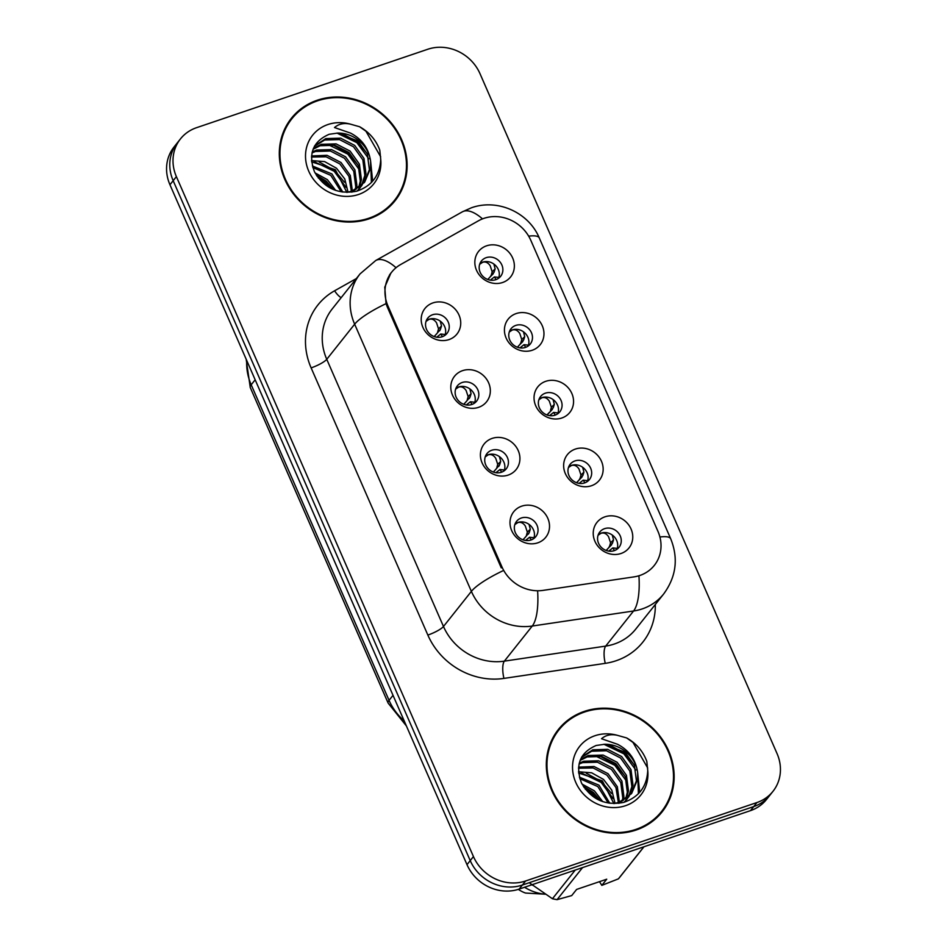 <?xml version="1.0" encoding="UTF-8"?>
<svg xmlns="http://www.w3.org/2000/svg" width="947" height="947" viewBox="0 0 947 947"><rect width="100%" height="100%" fill="white"/><g stroke="black" fill="none" stroke-linecap="round" stroke-linejoin="round"><path stroke-width="1.42" d="M478.578 407.34A20.479 18.585 -141.5 0 1 452.488 395.124A20.479 18.585 -141.5 0 1 462.55 370.656A20.479 18.585 -141.5 0 1 488.64 382.86A20.479 18.585 -141.5 0 1 478.578 407.34M462.183 382.493A12.287 11.151 38.5 0 0 457.365 385.843A12.287 11.151 38.5 0 0 457.78 399.918A12.287 11.151 38.5 0 0 471.795 404.499A12.287 11.151 38.5 0 0 476.613 401.137A12.287 11.151 38.5 0 0 476.199 387.074A12.287 11.151 38.5 0 0 462.183 382.493M508.172 475.086A20.479 18.585 -141.5 0 1 482.094 462.87A20.479 18.585 -141.5 0 1 492.144 438.402A20.479 18.585 -141.5 0 1 518.234 450.606A20.479 18.585 -141.5 0 1 508.172 475.086M491.777 450.239A12.287 11.151 38.5 0 0 486.959 453.589A12.287 11.151 38.5 0 0 487.374 467.664A12.287 11.151 38.5 0 0 501.389 472.245A12.287 11.151 38.5 0 0 506.207 468.883A12.287 11.151 38.5 0 0 505.793 454.82A12.287 11.151 38.5 0 0 491.777 450.239M537.778 542.832A20.479 18.585 -141.5 0 1 511.688 530.616A20.479 18.585 -141.5 0 1 521.75 506.148A20.479 18.585 -141.5 0 1 547.828 518.352A20.479 18.585 -141.5 0 1 537.778 542.832M521.371 517.985A12.287 11.151 38.5 0 0 516.565 521.335A12.287 11.151 38.5 0 0 516.979 535.41A12.287 11.151 38.5 0 0 530.995 539.991A12.287 11.151 38.5 0 0 535.801 536.629A12.287 11.151 38.5 0 0 535.398 522.566A12.287 11.151 38.5 0 0 521.371 517.985M448.985 339.594A20.479 18.585 -141.5 0 1 422.895 327.378A20.479 18.585 -141.5 0 1 432.957 302.898A20.479 18.585 -141.5 0 1 459.035 315.114A20.479 18.585 -141.5 0 1 448.985 339.594M432.578 314.747A12.287 11.151 38.5 0 0 427.772 318.097A12.287 11.151 38.5 0 0 428.186 332.172A12.287 11.151 38.5 0 0 442.202 336.753A12.287 11.151 38.5 0 0 447.008 333.391A12.287 11.151 38.5 0 0 446.605 319.317A12.287 11.151 38.5 0 0 432.578 314.747M532.214 350.26A20.479 18.585 -141.5 0 1 506.124 338.043A20.479 18.585 -141.5 0 1 516.186 313.564A20.479 18.585 -141.5 0 1 542.276 325.78A20.479 18.585 -141.5 0 1 532.214 350.26M515.819 325.401A12.287 11.151 38.5 0 0 511.001 328.763A12.287 11.151 38.5 0 0 511.416 342.838A12.287 11.151 38.5 0 0 525.431 347.419A12.287 11.151 38.5 0 0 530.249 344.057A12.287 11.151 38.5 0 0 529.835 329.982A12.287 11.151 38.5 0 0 515.819 325.401M561.808 418.006A20.479 18.585 -141.5 0 1 535.73 405.79A20.479 18.585 -141.5 0 1 545.78 381.31A20.479 18.585 -141.5 0 1 571.87 393.526A20.479 18.585 -141.5 0 1 561.808 418.006M545.413 393.159A12.287 11.151 38.5 0 0 540.595 396.509A12.287 11.151 38.5 0 0 541.009 410.584A12.287 11.151 38.5 0 0 555.025 415.165A12.287 11.151 38.5 0 0 559.843 411.803A12.287 11.151 38.5 0 0 559.428 397.728A12.287 11.151 38.5 0 0 545.413 393.159M591.413 485.752A20.479 18.585 -141.5 0 1 565.323 473.536A20.479 18.585 -141.5 0 1 575.385 449.067A20.479 18.585 -141.5 0 1 601.463 461.272A20.479 18.585 -141.5 0 1 591.413 485.752M575.007 460.905A12.287 11.151 38.5 0 0 570.201 464.255A12.287 11.151 38.5 0 0 570.603 478.33A12.287 11.151 38.5 0 0 584.63 482.911A12.287 11.151 38.5 0 0 589.436 479.549A12.287 11.151 38.5 0 0 589.034 465.474A12.287 11.151 38.5 0 0 575.007 460.905M621.007 553.498A20.479 18.585 -141.5 0 1 594.917 541.282A20.479 18.585 -141.5 0 1 604.979 516.813A20.479 18.585 -141.5 0 1 631.069 529.018A20.479 18.585 -141.5 0 1 621.007 553.498M604.612 528.651A12.287 11.151 38.5 0 0 599.794 532.001A12.287 11.151 38.5 0 0 600.209 546.076A12.287 11.151 38.5 0 0 614.224 550.657A12.287 11.151 38.5 0 0 619.042 547.295A12.287 11.151 38.5 0 0 618.628 533.232A12.287 11.151 38.5 0 0 604.612 528.651M502.62 282.502A20.479 18.585 -141.5 0 1 476.53 270.297A20.479 18.585 -141.5 0 1 486.592 245.818A20.479 18.585 -141.5 0 1 512.67 258.034A20.479 18.585 -141.5 0 1 502.62 282.502M486.213 257.655A12.287 11.151 38.5 0 0 481.407 261.017A12.287 11.151 38.5 0 0 481.81 275.092A12.287 11.151 38.5 0 0 495.837 279.673A12.287 11.151 38.5 0 0 500.643 276.311A12.287 11.151 38.5 0 0 500.229 262.236A12.287 11.151 38.5 0 0 486.213 257.655M455.898 388.353A12.287 11.151 -141.5 0 1 458.608 386.992A12.287 11.151 -141.5 0 1 471.57 390.365A12.287 11.151 -141.5 0 1 474.494 403.138M485.503 456.099A12.287 11.151 -141.5 0 1 488.202 454.738A12.287 11.151 -141.5 0 1 501.164 458.111A12.287 11.151 -141.5 0 1 504.1 470.884M515.097 523.845A12.287 11.151 -141.5 0 1 517.796 522.484A12.287 11.151 -141.5 0 1 530.77 525.857A12.287 11.151 -141.5 0 1 533.694 538.63M426.304 320.607A12.287 11.151 -141.5 0 1 429.003 319.246A12.287 11.151 -141.5 0 1 441.977 322.619A12.287 11.151 -141.5 0 1 444.901 335.392M509.533 331.272A12.287 11.151 -141.5 0 1 512.232 329.911A12.287 11.151 -141.5 0 1 525.206 333.285A12.287 11.151 -141.5 0 1 528.13 346.057M539.139 399.018A12.287 11.151 -141.5 0 1 541.838 397.657A12.287 11.151 -141.5 0 1 554.8 401.031A12.287 11.151 -141.5 0 1 557.724 413.803M568.733 466.764A12.287 11.151 -141.5 0 1 571.432 465.403A12.287 11.151 -141.5 0 1 584.406 468.777A12.287 11.151 -141.5 0 1 587.329 481.55M598.326 534.51A12.287 11.151 -141.5 0 1 601.025 533.149A12.287 11.151 -141.5 0 1 613.999 536.523A12.287 11.151 -141.5 0 1 616.923 549.296M479.94 263.526A12.287 11.151 -141.5 0 1 482.639 262.165A12.287 11.151 -141.5 0 1 495.612 265.539A12.287 11.151 -141.5 0 1 498.536 278.3M478.436 220.805A36.874 33.441 -141.5 0 1 483.87 218.378A36.874 33.441 -141.5 0 1 530.829 240.372L657.976 531.409A36.874 33.441 -141.5 0 1 654.318 565.383A36.874 33.441 -141.5 0 1 634.005 576.877L543.069 590.383A36.874 33.441 -141.5 0 1 501.981 566.981L388.021 306.13A36.874 33.441 -141.5 0 1 391.679 272.156A36.874 33.441 -141.5 0 1 400.699 264.497L478.436 220.805M317.292 100.216A66.231 60.075 38.5 0 0 291.356 118.316A66.231 60.075 38.5 0 0 293.582 194.147A66.231 60.075 38.5 0 0 369.117 218.828A66.231 60.075 38.5 0 0 395.065 200.728A66.231 60.075 38.5 0 0 392.839 124.897A66.231 60.075 38.5 0 0 317.292 100.216M295.701 114.433A66.231 60.075 38.5 0 0 289.96 120.139M584.323 711.398A66.231 60.075 38.5 0 0 558.375 729.498A66.231 60.075 38.5 0 0 560.6 805.341A66.231 60.075 38.5 0 0 636.147 830.022A66.231 60.075 38.5 0 0 662.083 811.922A66.231 60.075 38.5 0 0 659.858 736.079A66.231 60.075 38.5 0 0 584.323 711.398M562.731 725.615A66.231 60.075 38.5 0 0 556.99 731.333M180.463 138.901L174.023 146.998A40.97 37.158 38.5 0 0 169.951 184.748L467.001 864.658A40.97 37.158 38.5 0 0 519.169 889.091L750.498 810.632L753.717 806.584A40.97 37.158 38.5 0 0 769.757 795.385A40.97 37.158 38.5 0 1 753.717 806.584L522.389 885.031L753.717 806.584L756.937 802.535A40.97 37.158 38.5 0 0 772.977 791.337A40.97 37.158 38.5 0 0 777.049 753.587L479.999 73.677A40.97 37.158 38.5 0 0 427.831 49.244L196.503 127.703A40.97 37.158 38.5 0 0 180.463 138.901A40.97 37.158 38.5 0 0 176.391 176.639L473.441 856.562A40.97 37.158 38.5 0 0 525.609 880.982L756.937 802.535M467.001 864.658L470.221 860.61A40.97 37.158 38.5 0 0 522.389 885.031A40.97 37.158 38.5 0 1 470.221 860.61L173.171 180.699L470.221 860.61L473.441 856.562M177.243 142.95A40.97 37.158 38.5 0 0 173.171 180.699A40.97 37.158 38.5 0 1 177.243 142.95M501.981 566.981L501.271 567.869L387.264 306.899L386.056 303.644L384.766 287.178L390.969 272.89M660.615 813.686A66.231 60.075 38.5 0 0 664.889 806.808M393.597 202.504A66.231 60.075 38.5 0 0 397.858 195.615M750.498 810.632A40.97 37.158 38.5 0 0 766.537 799.434L772.977 791.337M490.333 280.134L494.417 276.926L496.086 279.578M499.247 277.483L494.417 276.926M487.883 279.519L494.074 272.251L491.292 274.973L492.168 271.789L490.179 265.728C488.048 262.579 485.539 261.431 482.65 262.283L479.667 264.296M491.292 274.973L490.404 276.642L493.257 273.754M487.764 279.472L490.404 276.642M492.168 271.789L495.139 268.889L493.872 264.047M494.062 272.263L495.127 268.901M440.237 321.128L441.503 325.981L440.438 329.331L434.247 336.599M437.656 332.054L438.532 328.869L436.543 322.809C434.413 319.66 431.915 318.512 429.038 319.364L426.032 321.376M434.128 336.552L436.768 333.723M436.709 337.215L440.781 334.007L442.45 336.659M445.623 334.563L440.781 334.007M439.621 330.834L440.438 329.331M519.939 347.88L524.011 344.672L525.692 347.324M528.852 345.229L524.011 344.672M517.476 347.265L523.667 339.997L520.886 342.719L521.773 339.535L519.773 333.474C517.642 330.325 515.132 329.177 512.256 330.03L509.261 332.042M520.886 342.719L519.998 344.388L522.862 341.5M517.358 347.218L519.998 344.388M523.655 340.009L524.733 336.647L523.466 331.793M549.532 415.626L553.616 412.418L555.285 415.07M558.446 412.975L553.616 412.418M550.491 410.465L553.261 407.743L550.491 410.465L551.367 407.281L549.367 401.22C547.236 398.071 544.738 396.923 541.85 397.776L538.855 399.788M546.952 414.964L549.603 412.134M553.261 407.755L554.326 404.393L553.06 399.539M547.082 415.011L552.444 409.258M579.138 483.372L583.21 480.165L584.879 482.816M588.04 480.721L583.21 480.165M576.676 482.757L582.867 475.489L580.085 478.211L580.961 475.027L578.972 468.966C576.841 465.817 574.332 464.669 571.443 465.522L568.46 467.534M580.085 478.211L579.197 479.88L582.05 476.992M576.557 482.71L579.197 479.88M582.855 475.501L583.92 472.139L582.665 467.285M608.732 551.118L612.804 547.911L614.485 550.574M617.645 548.467L612.804 547.911M606.269 550.503L612.46 543.247L609.679 545.957L610.566 542.773L608.566 536.712C606.435 533.563 603.926 532.415 601.049 533.268L598.054 535.28M609.679 545.957L608.791 547.626L611.655 544.738M606.151 550.456L608.791 547.626M612.449 543.247L613.526 539.885L612.259 535.031M469.83 388.874L471.097 393.727L470.032 397.077L463.841 404.345M467.25 399.8L468.138 396.615L466.137 390.555C464.006 387.406 461.509 386.258 458.632 387.11L455.625 389.122M463.722 404.298L466.362 401.469M466.303 404.961L470.387 401.753L472.056 404.405M475.216 402.309L470.387 401.753M469.227 398.58L470.032 397.077M499.424 456.62L500.691 461.473L499.625 464.835L493.434 472.091M496.855 467.546L497.731 464.361L495.731 458.301C493.612 455.152 491.102 454.004 488.226 454.856L485.219 456.868M493.316 472.044L495.968 469.215M495.897 472.707L499.98 469.499L501.65 472.162M504.81 470.055L499.98 469.499M498.82 466.326L499.625 464.835M529.03 524.366L530.296 529.219L529.231 532.581L523.04 539.837M526.449 535.292L527.337 532.107L525.336 526.047C523.206 522.898 520.708 521.75 517.831 522.602L514.825 524.626M522.922 539.79L525.561 536.961M525.502 540.453L529.574 537.245L531.243 539.908M534.416 537.801L529.574 537.245M528.414 534.072L529.231 532.581M387.844 208.222A65.556 59.46 38.5 0 0 391.667 203.913L394.532 200.302A65.556 59.46 38.5 0 0 392.33 125.253A65.556 59.46 38.5 0 0 317.565 100.82A65.556 59.46 38.5 0 0 291.889 118.742A65.556 59.46 38.5 0 0 294.091 193.792A65.556 59.46 38.5 0 0 368.857 218.224A65.556 59.46 38.5 0 0 394.532 200.302M311.551 155.947L327.023 155.308L341.027 162.517L350.307 175.503L352.367 190.974M312.25 151.922L316.7 150.028L331.568 149.59L345.572 156.811L354.888 169.868L356.889 185.399L356.119 189.282M312.025 152.881L315.564 151.461L330.432 151.023L344.436 158.232L353.752 171.3L355.764 186.831L355.232 189.743M313.421 148.407L321.246 144.311L336.102 143.873L350.118 151.094L359.422 164.151L361.434 179.681L359.387 187.222M313.102 149.235L320.11 145.743L334.966 145.305L348.981 152.514L358.286 165.583L360.298 181.114L358.605 187.766M370.608 161.203A30.872 28.008 38.5 0 0 337.736 133.077L329.177 134.285C312.877 141.411 307.976 153.911 314.475 171.786C324.123 188.24 338.174 194.715 356.617 191.211C371.863 186.026 379.901 175.396 380.718 159.345L379.794 150.171C376.018 140.002 369.294 132.201 359.611 126.744L350.39 124.14C344.104 122.708 338.801 123.844 334.504 127.537L350.544 133.101C361.991 139.079 368.679 148.442 370.608 161.203L370.526 168.258L364.69 182.108L352.213 191.022L346.862 192.419L335.356 169.667L311.599 161.819M314.7 145.814L325.792 138.593L340.648 138.155L354.663 145.376L363.968 158.433L365.98 173.964L362.228 184.819M314.44 146.276L324.655 140.026L339.511 139.588L353.527 146.797L362.831 159.865L364.844 175.396L361.553 185.446M315.02 172.887L327.402 179.67L335.688 190.418M316.298 175.136L326.265 181.102L333.297 189.507M312.368 165.974L331.947 173.952L342.802 192.099M312.794 167.512L330.811 175.384L341.251 191.862M311.48 160.564L324.62 161.606L336.493 168.235L344.779 178.995L348.046 192.194M311.468 157.036L326.135 156.8L339.89 163.949L348.946 176.379L351.349 191.33M361.742 185.6L357.114 191.069M361.091 186.251L359.564 188.536M337.736 133.077L358.073 141.079L367.377 154.148L369.389 169.679L364.11 182.818M364.69 182.108L351.858 192.158M291.889 118.742L289.024 122.341A65.556 59.46 38.5 0 0 285.698 127.028M359.611 126.744L365.956 131.231L380.694 156.847M336.907 133.077L356.877 142.666L368.845 158.871M370.774 164.458L371.39 182.534M327.816 144.512L347.786 154.101L359.753 170.306M314.191 161.665L334.161 171.253L346.128 187.459M318.204 177.894L325.07 182.688L330.527 188.204M341.938 133.456L357.445 141.955L367.187 153.663M370.62 161.345L372.431 178.959L371.922 181.978M332.847 144.891L348.354 153.39L358.096 165.098M319.222 162.032L334.729 170.531L344.471 182.25M317.02 176.237L325.638 181.966L332.373 189.104M654.874 819.404A65.556 59.46 38.5 0 0 658.686 815.095L661.551 811.496A65.556 59.46 38.5 0 0 659.349 736.435A65.556 59.46 38.5 0 0 584.583 712.014A65.556 59.46 38.5 0 0 558.908 729.924A65.556 59.46 38.5 0 0 561.109 804.986A65.556 59.46 38.5 0 0 635.875 829.406A65.556 59.46 38.5 0 0 661.551 811.496M578.57 767.141L594.041 766.502L608.057 773.711L617.326 786.697L619.397 802.156M579.28 763.104L583.731 761.222L598.587 760.784L612.591 767.993L621.907 781.05L623.919 796.593L623.138 800.475M579.055 764.063L582.594 762.643L597.45 762.205L611.454 769.426L620.77 782.482L622.783 798.025L622.25 800.937M580.452 759.601L588.265 755.505L603.132 755.067L617.136 762.276L626.452 775.333L628.465 790.875L626.405 798.404M580.12 760.417L587.14 756.925L601.996 756.487L616 763.708L625.316 776.765L627.328 792.308L625.624 798.948M637.627 772.385A30.872 28.008 38.5 0 0 604.754 744.271L596.196 745.467C579.895 752.593 574.995 765.093 581.494 782.98C591.153 799.434 605.204 805.909 623.635 802.405C638.882 797.208 646.919 786.59 647.748 770.527L646.813 761.364C643.037 751.196 636.313 743.383 626.642 737.938L617.408 735.334C611.123 733.901 605.831 735.026 601.523 738.731L617.574 744.295C629.009 750.261 635.697 759.636 637.627 772.385L637.544 779.44L631.72 793.302L619.243 802.216L613.881 803.601L602.375 780.861L578.617 773.012M581.718 756.996L592.81 749.787L607.666 749.349L621.682 756.558L630.986 769.615L632.998 785.158L629.258 796.001M581.458 757.47L591.674 751.22L606.53 750.77L620.545 757.991L629.85 771.047L631.862 786.59L628.583 796.628M582.038 784.08L594.42 790.863L602.718 801.612M583.316 786.318L593.284 792.296L600.315 800.7M579.386 777.167L598.966 785.146L609.821 803.293M579.824 778.694L597.829 786.578L608.282 803.044M578.51 771.746L591.638 772.799L603.511 779.428L611.798 790.177L615.065 803.387M578.487 768.23L593.165 767.981L606.92 775.143L615.964 787.573L618.367 802.511M628.772 796.782L624.132 802.263M628.121 797.433L626.594 799.718M604.754 744.271L625.091 752.273L634.395 765.33L636.408 780.873L631.14 794M631.72 793.302L618.876 803.352M582.571 867.582L557.085 899.65L571.704 895.59L576.616 889.422L606.731 879.207L601.83 885.374L618.415 878.852A73.748 66.894 38.5 0 0 620.036 876.898L643.996 846.748M601.83 885.374L599.487 881.669M618.415 878.852L643.901 846.784M529.231 882.711L552.444 898.739L575.231 870.08M552.444 898.739A73.748 66.894 38.5 0 0 557.085 899.65M531.764 884.818A43.704 39.644 38.5 0 0 532.545 885.208M524.555 887.256A43.704 39.644 38.5 0 0 545.436 894.217L525.526 893.045A27.309 24.776 38.5 0 1 518.34 889.363M558.908 729.924L556.055 733.523A65.556 59.46 38.5 0 0 552.717 738.222M626.642 737.938L632.987 742.424L647.712 768.029M603.926 744.271L623.895 753.859L635.863 770.065M637.793 775.64L638.408 793.728M594.846 755.706L614.804 765.294L626.784 781.5M581.209 772.859L601.179 782.435L613.147 798.641M585.222 789.088L592.088 793.87L597.557 799.398M608.957 744.638L624.464 753.137L634.206 764.856M637.639 772.527L639.45 790.141L638.953 793.16M599.865 756.073L615.372 764.572L625.115 776.28M586.24 773.226L601.747 781.725L611.49 793.432M584.039 787.431L592.656 793.16L599.392 800.286M388.021 306.13L387.311 307.017M655.312 604.482A68.279 61.934 -141.5 0 1 616.13 660.734A68.279 61.934 -141.5 0 1 605.263 663.35L503.946 678.407A68.279 61.934 -141.5 0 1 427.855 635.07L311.125 367.886A68.279 61.934 -141.5 0 1 334.599 290.788L356.332 278.572M638.965 576.344A47.8 15.353 81.6 0 1 633.579 610.993L605.678 646.103A54.63 49.552 38.5 0 0 614.366 644.007A54.63 49.552 38.5 0 0 635.768 629.08L663.669 593.97A54.63 49.552 -141.5 0 1 642.267 608.897A54.63 49.552 -141.5 0 1 633.579 610.993L532.261 626.038A54.63 49.552 -141.5 0 1 471.381 591.378L354.652 324.194A47.8 10.157 -23.6 0 1 386.056 303.644M659.905 536.996A47.8 10.157 -23.6 0 1 670.725 538.807L539.305 237.981C528.781 212.53 497.684 198.361 471.452 207.772L462.385 211.82A47.8 18.869 60.7 0 1 482.508 218.875M502.786 570.84A47.8 10.157 156.4 0 0 471.381 591.378L443.48 626.488A54.63 49.552 38.5 0 0 504.349 661.148L605.678 646.103A13.66 4.38 -98.4 0 0 605.263 663.35M537.659 591.674A47.8 15.353 81.6 0 1 532.261 626.038L504.349 661.148A13.66 4.38 -98.4 0 0 503.946 678.407M462.385 211.82L375.746 260.508A47.8 18.869 60.7 0 1 396.035 267.705M311.125 367.886A13.66 2.9 -23.6 0 0 326.751 359.304L354.652 324.194A54.63 49.552 -141.5 0 1 360.085 273.861L332.184 308.971A54.63 49.552 38.5 0 0 326.751 359.304L443.48 626.488A13.66 2.9 -23.6 0 1 427.855 635.07M539.305 237.981A47.8 10.157 156.4 0 0 528.663 236.146M176.391 176.639L169.951 184.748M525.609 880.982L519.169 889.091M334.599 290.788A13.66 5.398 -119.3 0 0 341.157 297.678M246.765 360.558A54.63 49.552 38.5 0 0 251.192 384.778L255.169 379.794M406.405 725.958L388.128 703.088L250.268 387.548A27.309 5.8 -23.6 0 1 251.192 384.778L389.051 700.33L393.029 695.335M388.128 703.088A27.309 5.8 -23.6 0 1 389.051 700.33A54.63 49.552 38.5 0 0 404.203 720.916M438.532 328.869L441.503 325.981M521.773 339.535L524.733 336.647M551.367 407.281L554.326 404.393M580.961 475.027L583.932 472.139M610.566 542.773L613.526 539.885M468.138 396.615L471.097 393.727M497.731 464.361L500.691 461.473M527.337 532.107L530.296 529.219M350.39 124.14A39.064 35.43 38.5 0 0 327.922 124.542A39.064 35.43 38.5 0 0 308.746 171.206A39.064 35.43 38.5 0 0 358.487 194.502A39.064 35.43 38.5 0 0 380.718 159.345M617.408 735.334A39.064 35.43 38.5 0 0 594.953 735.724A39.064 35.43 38.5 0 0 575.764 782.4A39.064 35.43 38.5 0 0 625.517 805.696A39.064 35.43 38.5 0 0 647.748 770.527M391.679 272.156L389.537 274.867M663.669 593.97C676.217 576.794 678.561 558.41 670.725 538.807M375.746 260.508L360.085 273.861M250.268 387.548L246.161 359.197"/></g></svg>
